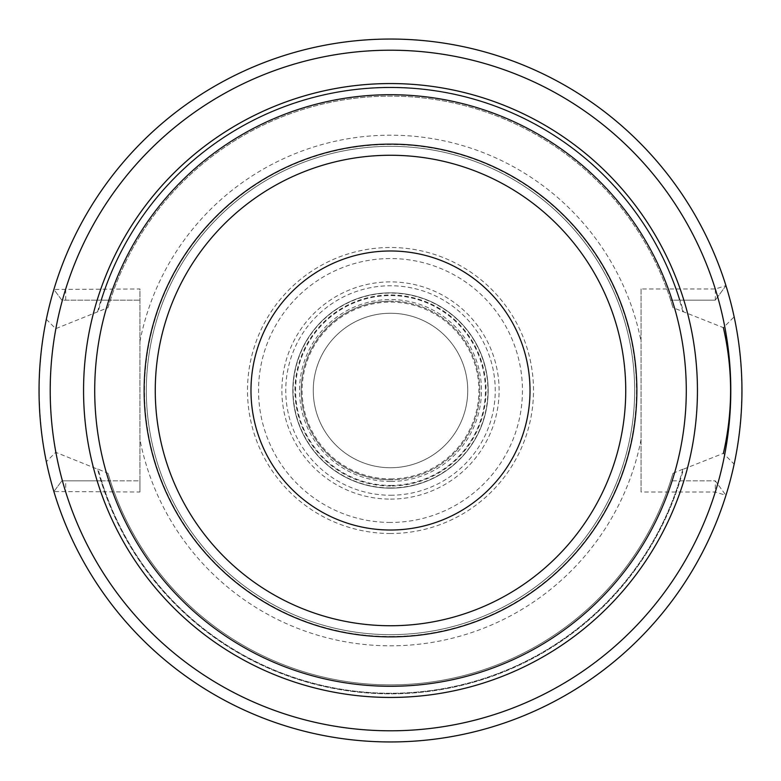 <?xml version="1.0" encoding="UTF-8"?>
<svg xmlns="http://www.w3.org/2000/svg" width="781" height="781" viewBox="0 0 781 781"><rect width="100%" height="100%" fill="white"/><g stroke="black" fill="none" stroke-linecap="round" stroke-linejoin="round"><path stroke-width="0.59" stroke-dasharray="3.9 2.93" d="M390.5 636.505A246.005 246.005 0 0 0 636.505 390.5A246.005 246.005 0 0 0 390.5 144.495A246.005 246.005 0 0 0 144.495 390.5A246.005 246.005 0 0 0 390.5 636.505M390.5 634.66A244.16 244.16 0 0 1 146.34 390.5A244.16 244.16 0 0 1 390.5 146.34A244.16 244.16 0 0 1 634.66 390.5A244.16 244.16 0 0 1 390.5 634.66A244.16 244.16 0 0 1 146.34 390.5A244.16 244.16 0 0 1 390.5 146.34A244.16 244.16 0 0 1 634.66 390.5A244.16 244.16 0 0 1 390.5 634.66A244.16 244.16 0 0 0 634.66 390.5A244.16 244.16 0 0 0 390.5 146.34A244.16 244.16 0 0 0 146.34 390.5A244.16 244.16 0 0 0 390.5 634.66M46.333 319.322L55.705 328.684L108.012 307.665L110.326 300.148L139.926 300.148L61.845 300.148L53.889 289.458A351.45 351.45 0 0 1 725.949 285.651A351.45 351.45 0 0 0 53.889 289.458A351.45 351.45 0 0 1 725.949 285.651L715.298 300.148L725.949 285.661L715.298 288.99L641.074 288.99L641.074 492.01L715.298 492.01L725.949 495.349A351.45 351.45 0 0 1 53.889 491.542A351.45 351.45 0 0 0 725.949 495.339A351.45 351.45 0 0 1 53.889 491.542L61.845 480.852L53.889 491.542L139.926 492.01L139.926 288.99L53.889 289.458L61.845 300.148L100.954 300.148A303.321 303.321 0 0 1 680.046 300.148L670.674 300.148L672.988 307.665L723.382 327.659L734.14 316.842A351.45 351.45 0 0 0 46.333 319.322C36.892 366.777 36.892 414.223 46.333 461.678A351.45 351.45 0 0 0 734.14 464.158L723.382 453.341L683.443 469.166A303.321 303.321 0 0 1 97.557 469.166L55.705 452.316L46.333 461.678M139.926 492.01L139.926 480.852L110.326 480.852L108.012 473.335L98.142 469.166A302.755 302.755 0 0 0 682.858 469.166L683.443 469.166M682.858 469.166L672.988 473.335L670.674 480.852L679.46 480.852A302.755 302.755 0 0 1 101.54 480.852L100.954 480.852A303.321 303.321 0 0 0 680.046 480.852L715.298 480.852L725.949 495.339L715.298 480.852L715.298 492.01A340.291 340.291 0 0 1 65.702 492.01L65.711 480.852L139.926 480.852L139.926 288.99M53.889 491.542L61.845 480.852L100.954 480.852M61.845 480.852L65.711 480.852M101.54 480.852L110.326 480.852A294.388 294.388 0 0 0 670.674 480.852L715.298 480.852M679.46 480.852L680.046 480.852M65.711 300.148L65.702 288.99A340.291 340.291 0 0 1 715.298 288.99L715.298 300.148L670.674 300.148A294.388 294.388 0 0 0 110.326 300.148L100.954 300.148M715.298 300.148L680.046 300.148M55.705 328.684C48.559 369.891 48.559 411.109 55.705 452.316M97.557 469.166L98.142 469.166M97.557 311.834A303.321 303.321 0 0 1 683.443 311.834M672.988 473.335A294.388 294.388 0 0 1 108.012 473.335A294.388 294.388 0 0 0 672.988 473.335M108.012 307.665A294.388 294.388 0 0 1 672.988 307.665A294.388 294.388 0 0 0 108.012 307.665M641.074 288.99L641.074 492.01M734.14 464.158C744.254 415.053 744.254 365.947 734.14 316.842M390.5 94.716A295.784 295.784 0 0 0 94.716 390.5A295.784 295.784 0 0 0 390.5 686.284A295.784 295.784 0 0 0 686.284 390.5A295.784 295.784 0 0 0 390.5 94.716M390.5 530.016A139.516 139.516 0 0 0 530.016 390.5A139.516 139.516 0 0 0 390.5 250.984A139.516 139.516 0 0 0 250.984 390.5A139.516 139.516 0 0 0 390.5 530.016M390.5 485.421A94.921 94.921 0 0 0 485.421 390.5A94.921 94.921 0 0 0 390.5 295.579A94.921 94.921 0 0 0 295.579 390.5A94.921 94.921 0 0 0 390.5 485.421A94.921 94.921 0 0 1 295.579 390.5A94.921 94.921 0 0 1 390.5 295.579A94.921 94.921 0 0 1 485.421 390.5A94.921 94.921 0 0 1 390.5 485.421M390.5 488.164A97.664 97.664 0 0 1 292.836 390.5A97.664 97.664 0 0 1 390.5 292.836A97.664 97.664 0 0 1 488.164 390.5A97.664 97.664 0 0 1 390.5 488.164A97.664 97.664 0 0 1 292.836 390.5A97.664 97.664 0 0 1 390.5 292.836A97.664 97.664 0 0 1 488.164 390.5A97.664 97.664 0 0 1 390.5 488.164A97.664 97.664 0 0 0 488.164 390.5A97.664 97.664 0 0 0 390.5 292.836A97.664 97.664 0 0 0 292.836 390.5A97.664 97.664 0 0 0 390.5 488.164M390.5 478.899A88.399 88.399 0 0 0 478.899 390.5A88.399 88.399 0 0 0 390.5 302.101A88.399 88.399 0 0 0 302.101 390.5A88.399 88.399 0 0 0 390.5 478.899M390.5 467.741A77.241 77.241 0 0 0 467.741 390.5A77.241 77.241 0 0 0 390.5 313.259A77.241 77.241 0 0 0 313.259 390.5A77.241 77.241 0 0 0 390.5 467.741A77.241 77.241 0 0 1 313.259 390.5A77.241 77.241 0 0 1 390.5 313.259A77.241 77.241 0 0 0 313.259 390.5A77.241 77.241 0 0 0 390.5 467.741A77.241 77.241 0 0 0 467.741 390.5A77.241 77.241 0 0 0 390.5 313.259A77.241 77.241 0 0 1 467.741 390.5A77.241 77.241 0 0 1 390.5 467.741M390.5 301.173A89.327 89.327 0 0 0 301.173 390.5A89.327 89.327 0 0 0 390.5 479.827A89.327 89.327 0 0 1 301.173 390.5A89.327 89.327 0 0 1 390.5 301.173A89.327 89.327 0 0 1 479.827 390.5A89.327 89.327 0 0 1 390.5 479.827A89.327 89.327 0 0 0 479.827 390.5A89.327 89.327 0 0 0 390.5 301.173M390.5 522.45A131.95 131.95 0 0 1 258.55 390.5A131.95 131.95 0 0 1 390.5 258.55A131.95 131.95 0 0 1 522.45 390.5A131.95 131.95 0 0 1 390.5 522.45M390.5 499.108A108.608 108.608 0 0 0 499.108 390.5A108.608 108.608 0 0 0 390.5 281.892A108.608 108.608 0 0 0 281.892 390.5A108.608 108.608 0 0 0 390.5 499.108M390.5 533.501A143.001 143.001 0 0 1 247.499 390.5A143.001 143.001 0 0 1 390.5 247.499A143.001 143.001 0 0 1 533.501 390.5A143.001 143.001 0 0 1 390.5 533.501M641.074 439.488A255.319 255.319 0 0 1 139.926 439.488M139.926 341.512A255.319 255.319 0 0 1 641.074 341.512M101.54 300.148A302.755 302.755 0 0 1 679.46 300.148M682.858 311.834A302.755 302.755 0 0 0 98.142 311.834M390.5 495.242A104.742 104.742 0 0 0 495.242 390.5A104.742 104.742 0 0 0 390.5 285.758A104.742 104.742 0 0 0 285.758 390.5A104.742 104.742 0 0 0 390.5 495.242M390.5 486.026A95.526 95.526 0 0 1 294.974 390.5A95.526 95.526 0 0 1 390.5 294.974A95.526 95.526 0 0 1 486.026 390.5A95.526 95.526 0 0 1 390.5 486.026M390.5 487.94A97.44 97.44 0 0 0 487.94 390.5A97.44 97.44 0 0 0 390.5 293.06A97.44 97.44 0 0 0 293.06 390.5A97.44 97.44 0 0 0 390.5 487.94M390.5 481.467A90.967 90.967 0 0 1 299.533 390.5A90.967 90.967 0 0 1 390.5 299.533A90.967 90.967 0 0 1 481.467 390.5A90.967 90.967 0 0 1 390.5 481.467"/><path stroke-width="1.17" d="M723.382 453.341C732.988 411.45 732.988 369.55 723.382 327.659M390.5 741.95A351.45 351.45 0 0 0 741.95 390.5A351.45 351.45 0 0 0 390.5 39.05A351.45 351.45 0 0 0 39.05 390.5A351.45 351.45 0 0 0 390.5 741.95A351.45 351.45 0 0 1 39.05 390.5A351.45 351.45 0 0 1 390.5 39.05A351.45 351.45 0 0 1 741.95 390.5A351.45 351.45 0 0 1 390.5 741.95M390.5 686.284A295.784 295.784 0 0 0 686.284 390.5A295.784 295.784 0 0 0 390.5 94.716A295.784 295.784 0 0 0 94.716 390.5A295.784 295.784 0 0 0 390.5 686.284M390.5 530.016A139.516 139.516 0 0 0 530.016 390.5A139.516 139.516 0 0 0 390.5 250.984A139.516 139.516 0 0 0 250.984 390.5A139.516 139.516 0 0 0 390.5 530.016M390.5 730.791A340.291 340.291 0 0 0 730.791 390.5A340.291 340.291 0 0 0 390.5 50.209A340.291 340.291 0 0 0 50.209 390.5A340.291 340.291 0 0 0 390.5 730.791M390.5 83.557A306.943 306.943 0 0 0 83.557 390.5A306.943 306.943 0 0 0 390.5 697.443A306.943 306.943 0 0 0 697.443 390.5A306.943 306.943 0 0 0 390.5 83.557M390.5 636.866A246.366 246.366 0 0 1 144.134 390.5A246.366 246.366 0 0 1 390.5 144.134A246.366 246.366 0 0 1 636.866 390.5A246.366 246.366 0 0 1 390.5 636.866M390.5 625.737A235.237 235.237 0 0 1 155.263 390.5A235.237 235.237 0 0 1 390.5 155.263A235.237 235.237 0 0 1 625.737 390.5A235.237 235.237 0 0 1 390.5 625.737"/></g></svg>
